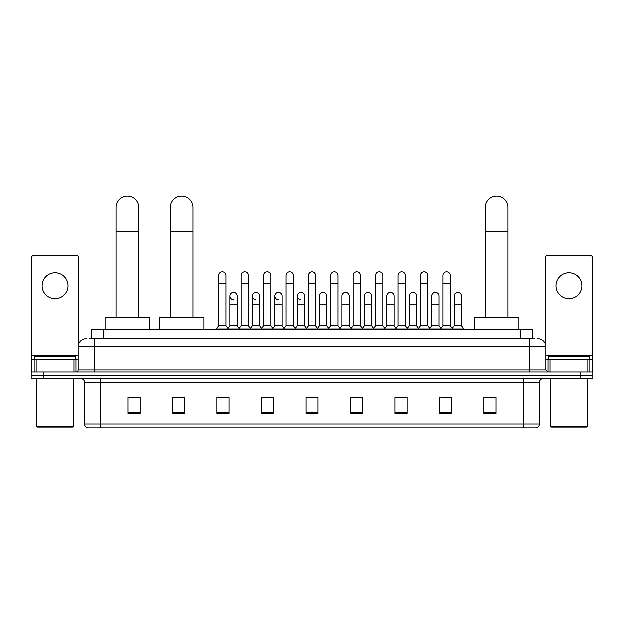 <?xml version="1.0" encoding="UTF-8"?>
<svg xmlns="http://www.w3.org/2000/svg" width="624" height="624" viewBox="0 0 624 624"><rect width="100%" height="100%" fill="white"/><g stroke="black" fill="none" stroke-linecap="round" stroke-linejoin="round"><path stroke-width="0.94" d="M91.494 338.824L91.494 329.924L532.506 329.924L532.506 338.824M89.248 338.824L534.94 338.824M89.06 338.824L94.318 338.824L94.318 346.921L78.133 346.921L78.133 369.977A2.02 2.02 0 0 1 76.112 372.005M86.229 338.824A8.089 8.089 0 0 0 78.133 346.921M537.771 338.824A8.089 8.089 0 0 1 545.867 346.921L545.867 369.977L547.888 372.005M43.337 372.005L31.2 372.005L31.2 375.242L43.337 375.242L31.2 375.242L31.2 378.479L43.337 378.479L43.337 375.242L580.663 375.242L43.337 375.242L43.337 372.005L580.663 372.005L580.663 375.242L592.8 375.242L580.663 375.242L580.663 378.479L43.337 378.479M580.663 378.479L592.8 378.479L592.8 372.005L580.663 372.005M539.393 423.953C539.276 425.896 538.309 427.19 536.476 427.838L523.208 427.838L523.208 423.953L539.393 423.953L539.393 382.52A4.048 4.048 0 0 1 543.434 378.479M523.208 427.838L87.524 427.838A4.048 4.048 0 0 1 84.607 423.953L84.607 382.52C84.373 380.063 83.023 378.721 80.566 378.479M496.096 413.314L496.096 397.129L483.959 397.129L483.959 413.314L496.096 413.314M451.589 413.314L451.589 397.129L439.452 397.129L439.452 413.314L451.589 413.314M407.082 413.314L407.082 397.129L394.945 397.129L394.945 413.314L407.082 413.314M362.575 413.314L362.575 397.129L350.438 397.129L350.438 413.314L362.575 413.314M140.041 413.314L140.041 397.129L127.904 397.129L127.904 413.314L140.041 413.314M184.548 413.314L184.548 397.129L172.411 397.129L172.411 413.314L184.548 413.314M229.055 413.314L229.055 397.129L216.918 397.129L216.918 413.314L229.055 413.314M273.562 413.314L273.562 397.129L261.425 397.129L261.425 413.314L273.562 413.314M318.068 413.314L318.068 397.129L305.932 397.129L305.932 413.314L318.068 413.314M397.613 397.215L405.709 397.215M442.447 397.215L450.536 397.215M263.125 397.215L271.214 397.215M218.291 397.215L226.387 397.215M352.786 397.215L360.875 397.215M307.952 397.215L316.048 397.215M184.548 397.215L172.411 397.215M140.041 397.215L127.904 397.215M496.096 397.215L483.959 397.215M55.076 272.711A12.948 12.948 0 0 0 42.128 285.659A12.948 12.948 0 0 0 55.076 298.607A12.948 12.948 0 0 0 68.016 285.659A12.948 12.948 0 0 0 55.076 272.711M73.991 372.005L73.991 359.869L36.153 359.869L36.153 372.005M78.538 344.393L78.538 257.501A2.02 2.02 0 0 0 76.518 255.473L33.626 255.473A2.02 2.02 0 0 0 31.606 257.501L31.606 359.869L36.153 359.869M73.991 359.869L78.133 359.869M31.606 372.005L31.606 359.869M72.47 427.034L37.674 427.034L36.863 426.223L73.281 426.223L72.47 427.034M36.863 378.479L36.863 426.223M73.281 378.479L73.281 426.223M75.301 359.869L75.301 356.632L34.843 356.632L34.843 359.869M116.009 317.788L116.009 207.488A11.326 11.326 0 0 1 127.335 196.162A11.326 11.326 0 0 1 138.668 207.488A11.326 11.326 0 0 0 127.335 196.162M138.668 317.788L138.668 207.488M149.588 329.924L149.588 317.788L105.082 317.788L105.082 329.924M170.383 317.788L170.383 207.488A11.326 11.326 0 0 1 181.717 196.162A11.326 11.326 0 0 1 193.042 207.488A11.326 11.326 0 0 0 181.717 196.162M193.042 317.788L193.042 207.488M203.97 329.924L203.97 317.788L159.463 317.788L159.463 329.924M485.332 317.788L485.332 207.488A11.326 11.326 0 0 1 496.665 196.162A11.326 11.326 0 0 1 507.991 207.488A11.326 11.326 0 0 0 496.665 196.162M507.991 317.788L507.991 207.488M518.918 329.924L518.918 317.788L474.412 317.788L474.412 329.924M218.696 283.475L225.982 283.475L225.982 325.876L218.696 325.876L218.696 275.379A3.643 3.643 0 0 1 222.565 271.752A3.643 3.643 0 0 1 225.982 275.379A3.643 3.643 0 0 0 222.565 271.752M218.696 325.876L216.271 329.113L216.271 329.924M225.982 325.876L228.407 329.113L216.271 329.113M241.114 325.876L241.114 283.475L248.399 283.475L248.399 325.876L241.114 325.876L238.688 329.113L228.407 329.113L228.407 329.924M241.114 283.475L241.114 275.379A3.643 3.643 0 0 1 244.982 271.752A3.643 3.643 0 0 1 248.399 275.379A3.643 3.643 0 0 0 244.982 271.752M248.399 325.876L250.825 329.113L238.688 329.113L238.688 329.924M263.531 325.876L263.531 283.475L270.808 283.475L270.808 325.876L263.531 325.876L261.097 329.113L250.825 329.113L250.825 329.924M263.531 283.475L263.531 275.379A3.643 3.643 0 0 1 267.4 271.752A3.643 3.643 0 0 1 270.808 275.379A3.643 3.643 0 0 0 267.4 271.752M270.808 325.876L273.242 329.113L261.097 329.113L261.097 329.924M285.94 325.876L285.94 283.475L293.225 283.475L293.225 325.876L285.94 325.876L283.514 329.113L273.242 329.113L273.242 329.924M285.94 283.475L285.94 275.379A3.643 3.643 0 0 1 289.817 271.752A3.643 3.643 0 0 1 293.225 275.379A3.643 3.643 0 0 0 289.817 271.752M293.225 325.876L295.651 329.113L283.514 329.113L283.514 329.924M308.357 325.876L308.357 283.475L315.643 283.475L315.643 325.876L308.357 325.876L305.932 329.113L295.651 329.113L295.651 329.924M308.357 283.475L308.357 275.379A3.643 3.643 0 0 1 312.226 271.752A3.643 3.643 0 0 1 315.643 275.379A3.643 3.643 0 0 0 312.226 271.752M315.643 325.876L318.068 329.113L305.932 329.113L305.932 329.924M330.775 325.876L330.775 283.475L338.06 283.475L338.06 325.876L330.775 325.876L328.349 329.113L318.068 329.113L318.068 329.924M330.775 283.475L330.775 275.379A3.643 3.643 0 0 1 334.643 271.752A3.643 3.643 0 0 1 338.06 275.379A3.643 3.643 0 0 0 334.643 271.752M338.06 325.876L340.486 329.113L328.349 329.113L328.349 329.924M353.192 325.876L353.192 283.475L360.469 283.475L360.469 325.876L353.192 325.876L350.758 329.113L340.486 329.113L340.486 329.924M353.192 283.475L353.192 275.379A3.643 3.643 0 0 1 357.061 271.752A3.643 3.643 0 0 1 360.469 275.379A3.643 3.643 0 0 0 357.061 271.752M360.469 325.876L362.903 329.113L350.758 329.113L350.758 329.924M375.601 325.876L375.601 283.475L382.886 283.475L382.886 325.876L375.601 325.876L373.175 329.113L362.903 329.113L362.903 329.924M375.601 283.475L375.601 275.379A3.643 3.643 0 0 1 379.478 271.752A3.643 3.643 0 0 1 382.886 275.379A3.643 3.643 0 0 0 379.478 271.752M382.886 325.876L385.312 329.113L373.175 329.113L373.175 329.924M398.018 325.876L398.018 283.475L405.304 283.475L405.304 325.876L398.018 325.876L395.593 329.113L385.312 329.113L385.312 329.924M398.018 283.475L398.018 275.379A3.643 3.643 0 0 1 401.887 271.752A3.643 3.643 0 0 1 405.304 275.379A3.643 3.643 0 0 0 401.887 271.752M405.304 325.876L407.729 329.113L395.593 329.113L395.593 329.924M420.436 325.876L420.436 283.475L427.721 283.475L427.721 325.876L420.436 325.876L418.01 329.113L407.729 329.113L407.729 329.924M420.436 283.475L420.436 275.379A3.643 3.643 0 0 1 424.304 271.752A3.643 3.643 0 0 1 427.721 275.379A3.643 3.643 0 0 0 424.304 271.752M427.721 325.876L430.147 329.113L418.01 329.113L418.01 329.924M442.853 325.876L442.853 283.475L450.138 283.475L450.138 325.876L442.853 325.876L440.427 329.113L430.147 329.113L430.147 329.924M442.853 283.475L442.853 275.379A3.643 3.643 0 0 1 446.722 271.752A3.643 3.643 0 0 1 450.138 275.379A3.643 3.643 0 0 0 446.722 271.752M450.138 325.876L452.564 329.113L440.427 329.113L440.427 329.924M461.339 325.876L461.339 304.028L454.061 304.028L454.061 325.876L461.339 325.876L463.772 329.113L452.564 329.113L452.564 329.924M233.314 299.575A3.643 3.643 0 0 1 229.905 295.94A3.643 3.643 0 0 1 233.774 292.305A3.643 3.643 0 0 1 237.19 295.94L237.19 304.028L229.905 304.028L229.905 295.94M237.19 304.028L237.19 325.876L229.905 325.876L229.905 304.028M229.905 325.876L227.939 328.497M237.19 325.876L239.148 328.497M255.731 299.575A3.643 3.643 0 0 1 252.322 295.94A3.643 3.643 0 0 1 256.191 292.305A3.643 3.643 0 0 1 259.6 295.94L259.6 304.028L252.322 304.028L252.322 295.94M259.6 304.028L259.6 325.876L252.322 325.876L252.322 304.028M252.322 325.876L250.357 328.497M259.6 325.876L261.565 328.497M278.148 299.575A3.643 3.643 0 0 1 274.732 295.94A3.643 3.643 0 0 1 278.608 292.305A3.643 3.643 0 0 1 282.017 295.94L282.017 304.028L274.732 304.028L274.732 295.94M282.017 304.028L282.017 325.876L274.732 325.876L274.732 304.028M274.732 325.876L272.774 328.497M282.017 325.876L283.982 328.497M300.565 299.575A3.643 3.643 0 0 1 297.149 295.94A3.643 3.643 0 0 1 301.018 292.305A3.643 3.643 0 0 1 304.434 295.94L304.434 304.028L297.149 304.028L297.149 295.94M304.434 304.028L304.434 325.876L297.149 325.876L297.149 304.028M297.149 325.876L295.191 328.497M304.434 325.876L306.4 328.497M319.566 295.94A3.643 3.643 0 0 1 323.435 292.305A3.643 3.643 0 0 1 326.851 295.94L326.851 304.028L319.566 304.028L319.566 295.94M326.851 304.028L326.851 325.876L319.566 325.876L319.566 304.028M319.566 325.876L317.6 328.497M326.851 325.876L328.809 328.497M341.983 295.94A3.643 3.643 0 0 1 345.852 292.305A3.643 3.643 0 0 1 349.268 295.94L349.268 304.028L341.983 304.028L341.983 295.94M349.268 304.028L349.268 325.876L341.983 325.876L341.983 304.028M341.983 325.876L340.018 328.497M349.268 325.876L351.226 328.497M364.4 295.94A3.643 3.643 0 0 1 368.269 292.305A3.643 3.643 0 0 1 371.678 295.94L371.678 304.028L364.4 304.028L364.4 295.94M371.678 304.028L371.678 325.876L364.4 325.876L364.4 304.028M364.4 325.876L362.435 328.497M371.678 325.876L373.643 328.497M386.81 295.94A3.643 3.643 0 0 1 390.686 292.305A3.643 3.643 0 0 1 394.095 295.94L394.095 304.028L386.81 304.028L386.81 295.94M394.095 304.028L394.095 325.876L386.81 325.876L386.81 304.028M386.81 325.876L384.852 328.497M394.095 325.876L396.061 328.497M409.227 295.94A3.643 3.643 0 0 1 413.096 292.305A3.643 3.643 0 0 1 416.512 295.94L416.512 304.028L409.227 304.028L409.227 295.94M416.512 304.028L416.512 325.876L409.227 325.876L409.227 304.028M409.227 325.876L407.269 328.497M416.512 325.876L418.47 328.497M431.644 295.94A3.643 3.643 0 0 1 435.513 292.305A3.643 3.643 0 0 1 438.929 295.94L438.929 304.028L431.644 304.028L431.644 295.94M438.929 304.028L438.929 325.876L431.644 325.876L431.644 304.028M431.644 325.876L429.679 328.497M438.929 325.876L440.887 328.497M454.061 304.028L454.061 295.94A3.643 3.643 0 0 1 457.93 292.305A3.643 3.643 0 0 1 461.339 295.94L461.339 304.028M454.061 325.876L452.096 328.497M463.772 329.113L463.772 329.924M568.924 272.711A12.948 12.948 0 0 0 555.984 285.659A12.948 12.948 0 0 0 568.924 298.607A12.948 12.948 0 0 0 581.872 285.659A12.948 12.948 0 0 0 568.924 272.711M587.847 372.005L587.847 359.869L550.009 359.869L550.009 372.005M587.847 359.869L592.394 359.869L592.394 257.501A2.02 2.02 0 0 0 590.374 255.473L547.482 255.473A2.02 2.02 0 0 0 545.462 257.501L545.462 344.393M545.867 359.869L550.009 359.869M592.394 359.869L592.394 372.005M586.326 427.034L551.53 427.034L550.719 426.223L587.137 426.223L586.326 427.034M550.719 378.479L550.719 426.223M587.137 378.479L587.137 426.223M589.157 359.869L589.157 356.632L548.699 356.632L548.699 359.869M103.631 338.824L103.631 329.924M520.369 338.824L520.369 329.924M94.318 372.005L94.318 369.977L545.867 369.977M78.133 369.977L94.318 369.977L94.318 346.921L529.682 346.921L529.682 372.005M545.867 346.921L529.682 346.921L529.682 338.824M523.208 378.479L523.208 382.52L84.607 382.52M539.393 382.52L523.208 382.52L523.208 423.953L100.792 423.953L100.792 427.838M84.607 423.953L100.792 423.953L100.792 378.479M318.068 412.753L305.932 412.753M273.562 412.753L261.425 412.753M229.055 412.753L216.918 412.753M184.548 412.753L172.411 412.753M140.041 412.753L127.904 412.753M362.575 412.753L350.438 412.753M407.082 412.753L394.945 412.753M451.589 412.753L439.452 412.753M496.096 412.753L483.959 412.753M78.133 355.82L31.606 355.82M75.98 359.869L75.98 372.005M31.637 359.869L31.637 372.005M34.164 372.005L34.164 359.869M116.009 231.769L138.668 231.769M170.383 231.769L193.042 231.769M485.332 231.769L507.991 231.769M592.394 355.82L545.867 355.82M592.363 372.005L592.363 359.869M589.836 359.869L589.836 372.005M548.02 372.005L548.02 359.869M225.982 283.475L225.982 275.379M248.399 283.475L248.399 275.379M270.808 283.475L270.808 275.379M293.225 283.475L293.225 275.379M315.643 283.475L315.643 275.379M338.06 283.475L338.06 275.379M360.469 283.475L360.469 275.379M382.886 283.475L382.886 275.379M405.304 283.475L405.304 275.379M427.721 283.475L427.721 275.379M450.138 283.475L450.138 275.379"/></g></svg>
